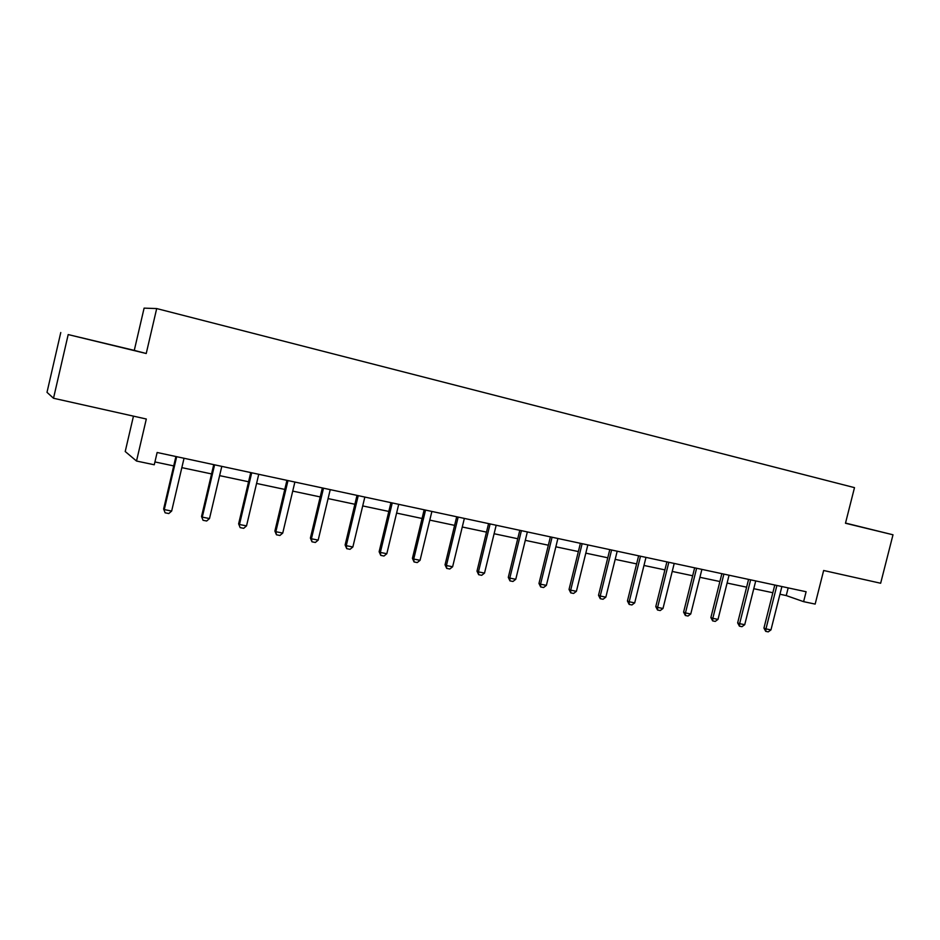 <?xml version="1.0" encoding="UTF-8"?>
<svg xmlns="http://www.w3.org/2000/svg" width="940" height="940" viewBox="0 0 940 940"><rect width="100%" height="100%" fill="white"/><g stroke="black" fill="none" stroke-linecap="round" stroke-linejoin="round"><path stroke-width="1.41" d="M133.457 416.138L125.22 451.517L136.512 461.035L154.266 464.771L157.133 452.493L806.109 591.742L803.606 601.659L815.156 604.091L823.652 570.498L880.651 583.246L893 534.789L845.518 523.075M60.771 332.537L47 392.332L53.51 398.255L68.197 334.57L146.229 353.511L156.698 308.567L144.102 308.132L134.279 350.385L68.197 334.57M156.698 308.567L854.495 487.637L845.471 523.251L893 534.789M136.512 461.035L146.311 419.017L53.51 398.255M779.953 594.233L786.24 595.572L803.606 601.659M154.924 461.94L173.712 465.911M181.831 467.638L211.559 473.924M219.619 475.628L248.571 481.762M256.573 483.454L284.773 489.423M292.728 491.103L320.199 496.919M328.095 498.588L354.873 504.263M362.711 505.92L388.819 511.442M396.598 513.087L422.06 518.481M429.78 520.114L454.608 525.366M462.28 526.999L486.497 532.122M494.111 533.732L517.729 538.738M525.296 540.336L548.349 545.212M555.857 546.798L578.359 551.569M585.808 553.143L607.78 557.796M615.183 559.359L636.627 563.894M643.982 565.457L664.921 569.887M672.218 571.438L692.674 575.762M699.924 577.301L719.899 581.531M727.102 583.047L746.618 587.183M753.774 588.698L772.845 592.729M788.178 587.888L786.24 595.572M845.483 523.192L867.691 528.574L845.507 523.122M146.229 353.511L134.279 350.385M80.758 337.542L130.19 349.539L80.758 337.542M781.892 586.548L770.965 629.894L768.227 631.868L765.724 631.363L765.959 628.895L763.938 628.084L774.783 585.021M770.965 629.894L765.959 628.895L776.898 585.479M765.724 631.363L763.938 628.084M755.725 580.932L744.727 624.689L741.977 626.686L739.428 626.181L739.627 623.678L737.653 622.879L748.569 579.393M744.727 624.689L739.627 623.678L750.637 579.839M739.428 626.181L737.653 622.879M729.064 575.21L718.007 619.389L715.246 621.399L712.649 620.894L712.802 618.356L710.875 617.557L721.861 573.67M718.007 619.389L712.802 618.356L723.882 574.093M712.649 620.894L710.875 617.557M701.898 569.381L690.759 613.985L687.998 616.029L685.354 615.5L685.46 612.939L683.591 612.14L694.648 567.831M690.759 613.985L685.46 612.939L696.622 568.242M685.354 615.5L683.591 612.14M674.215 563.436L662.994 608.486L660.232 610.542L657.53 610.013L657.601 607.405L655.779 606.629L666.907 561.873M662.994 608.486L657.601 607.405L668.822 562.285M657.53 610.013L655.779 606.629M645.98 557.385L634.7 602.869L631.915 604.961L629.166 604.408L629.189 601.776L627.427 601.001L638.624 555.81M634.7 602.869L629.189 601.776L640.493 556.21M629.166 604.408L627.427 601.001M617.192 551.204L605.842 597.147L603.057 599.262L600.249 598.71L600.225 596.03L598.522 595.267L609.79 549.618M605.842 597.147L600.225 596.03L611.599 550.006M600.249 598.71L598.522 595.267M587.841 544.906L576.408 591.307L573.611 593.446L570.756 592.881L570.686 590.179L569.041 589.415L580.391 543.308M576.408 591.307L570.686 590.179L582.13 543.684M570.756 592.881L569.041 589.415M557.902 538.479L546.387 585.361L543.59 587.524L540.676 586.948L540.547 584.198L538.972 583.446L550.394 536.869M546.387 585.361L540.547 584.198L552.074 537.234M540.676 586.948L538.972 583.446M527.352 531.923L515.766 579.287L512.958 581.472L509.985 580.885L509.809 578.1L508.293 577.36L519.797 530.301M515.766 579.287L509.809 578.1L521.406 530.654M509.985 580.885L508.293 577.36M496.179 525.237L484.523 573.095L481.703 575.303L478.66 574.704L478.437 571.884L476.991 571.144L488.565 523.604M484.523 573.095L478.437 571.884L490.104 523.933M478.66 574.704L476.991 571.144M464.36 518.41L452.622 566.761L449.802 569.005L446.7 568.394L446.418 565.539L445.043 564.811L456.699 516.765M452.622 566.761L446.418 565.539L458.168 517.082M446.7 568.394L445.043 564.811M431.883 511.442L420.062 560.311L417.243 562.578L414.07 561.956L413.729 559.053L412.425 558.337L424.163 509.786M420.062 560.311L413.729 559.053L425.55 510.079M414.07 561.956L412.425 558.337M398.713 504.322L386.822 553.719L383.99 556.022L380.759 555.376L380.348 552.438L379.126 551.733L390.934 502.653M386.822 553.719L380.348 552.438L392.25 502.935M380.759 555.376L379.126 551.733M364.838 497.06L352.864 546.986L350.032 549.312L346.731 548.666L346.249 545.67L345.121 544.977L357.012 495.38M352.864 546.986L346.249 545.67L358.246 495.639M346.731 548.666L345.121 544.977M330.234 489.634L318.178 540.112L315.346 542.462L311.974 541.804L311.422 538.773L310.388 538.091L322.349 487.942M318.178 540.112L311.422 538.773L323.501 488.189M311.974 541.804L310.388 538.091M294.878 482.044L282.74 533.086L279.909 535.471L276.454 534.789L275.843 531.711L274.891 531.041L286.935 480.34M282.74 533.086L275.843 531.711L287.993 480.563M276.454 534.789L274.891 531.041M258.747 474.289L246.527 525.895L243.683 528.315L240.158 527.622L238.619 523.85L250.745 472.573M246.527 525.895L239.477 524.496L251.709 472.785M240.158 527.622L238.619 523.85M221.805 466.369L209.503 518.563L206.659 521.007L203.052 520.302L201.536 516.495L213.744 464.642M209.503 518.563L202.288 517.129L214.602 464.818M203.052 520.302L201.536 516.495M184.04 458.262L171.656 511.055L168.8 513.546L165.123 512.817L163.63 508.963L175.909 456.523M171.656 511.055L164.277 509.586L176.673 456.687M165.123 512.817L163.63 508.963"/></g></svg>
